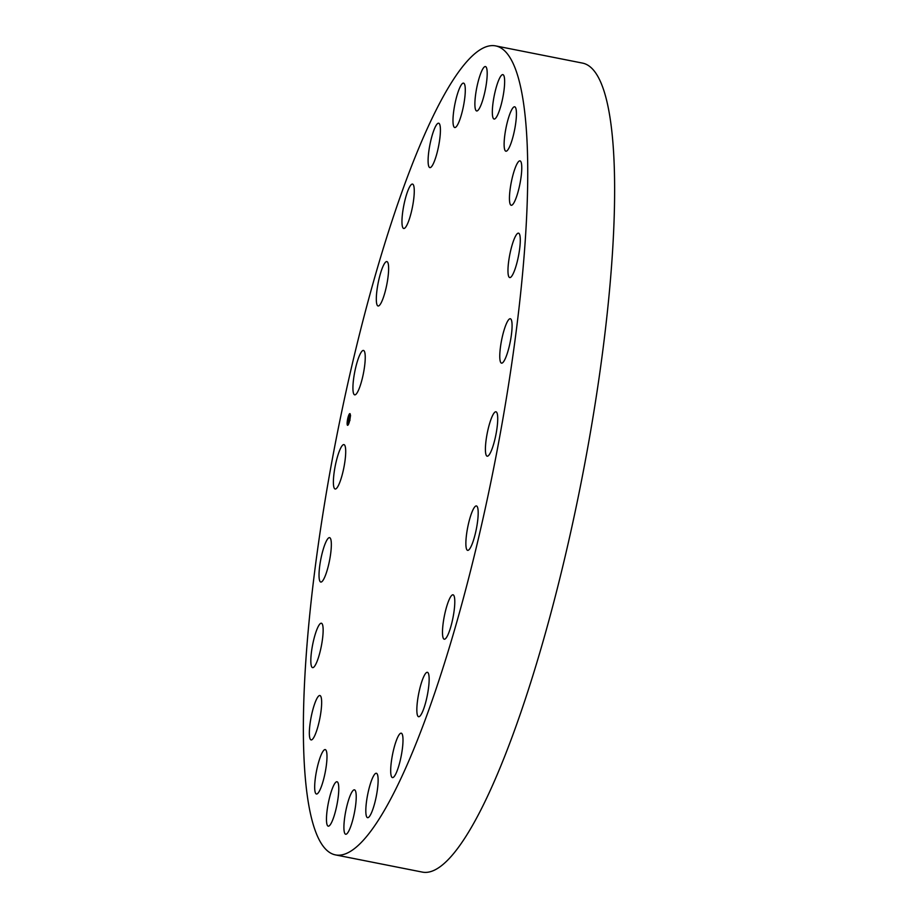 <?xml version="1.0" encoding="UTF-8"?>
<svg xmlns="http://www.w3.org/2000/svg" width="918" height="918" viewBox="0 0 918 918"><rect width="100%" height="100%" fill="white"/><g stroke="black" fill="none" stroke-linecap="round" stroke-linejoin="round"><path stroke-width="1.38" d="M359.684 387.235A22.629 4.395 101.2 0 1 354.692 394.855A22.629 4.395 101.2 0 1 353.292 381.463A22.629 4.395 101.2 0 1 358.479 358.054A22.629 4.395 101.2 0 1 363.482 350.446A22.629 4.395 101.2 0 1 364.871 363.838A22.629 4.395 101.2 0 1 359.684 387.235M495.64 45.9L582.528 63.101A412.354 80.096 101.2 0 1 614.096 162.325A412.354 80.096 101.2 0 1 549.905 616.793A412.354 80.096 101.2 0 1 422.36 872.1L335.472 854.899A412.354 80.096 101.2 0 1 303.904 755.675A412.354 80.096 101.2 0 1 368.095 301.207A412.354 80.096 101.2 0 1 495.64 45.9A412.354 80.096 101.2 0 1 527.207 145.124A412.354 80.096 101.2 0 1 463.016 599.592A412.354 80.096 101.2 0 1 335.472 854.899M449.648 598.582A22.629 4.395 101.2 0 1 453.033 594.807A22.629 4.395 101.2 0 1 454.1 610.929A22.629 4.395 101.2 0 1 447.628 635.44A22.629 4.395 101.2 0 1 444.243 639.215A22.629 4.395 101.2 0 1 443.176 623.092A22.629 4.395 101.2 0 1 449.648 598.582M405.572 227.297A22.629 4.395 101.2 0 1 403.713 228.49A22.629 4.395 101.2 0 1 403.071 209.522A22.629 4.395 101.2 0 1 410.656 185.264A22.629 4.395 101.2 0 1 412.515 184.082A22.629 4.395 101.2 0 1 413.157 203.05A22.629 4.395 101.2 0 1 405.572 227.297M425.539 673.502A22.629 4.395 101.2 0 1 427.386 672.309A22.629 4.395 101.2 0 1 428.04 691.277A22.629 4.395 101.2 0 1 420.455 715.535A22.629 4.395 101.2 0 1 418.597 716.717A22.629 4.395 101.2 0 1 417.954 697.749A22.629 4.395 101.2 0 1 425.539 673.502M430.358 167.581A22.629 4.395 101.2 0 1 429.865 167.615A22.629 4.395 101.2 0 1 429.716 145.755A22.629 4.395 101.2 0 1 438.173 123.242A22.629 4.395 101.2 0 1 438.655 123.207A22.629 4.395 101.2 0 1 438.804 145.078A22.629 4.395 101.2 0 1 430.358 167.581M400.753 733.218A22.629 4.395 101.2 0 1 401.246 733.184A22.629 4.395 101.2 0 1 401.384 755.044A22.629 4.395 101.2 0 1 392.938 777.557A22.629 4.395 101.2 0 1 392.456 777.592A22.629 4.395 101.2 0 1 392.307 755.721A22.629 4.395 101.2 0 1 400.753 733.218M454.135 127.132A22.629 4.395 101.2 0 1 455.179 102.759A22.629 4.395 101.2 0 1 463.533 83.125A22.629 4.395 101.2 0 1 464.141 83.515A22.629 4.395 101.2 0 1 463.097 107.888A22.629 4.395 101.2 0 1 454.743 127.533A22.629 4.395 101.2 0 1 454.135 127.132M376.977 773.667A22.629 4.395 101.2 0 1 375.932 798.04A22.629 4.395 101.2 0 1 367.579 817.674A22.629 4.395 101.2 0 1 366.971 817.284A22.629 4.395 101.2 0 1 368.015 792.911A22.629 4.395 101.2 0 1 376.369 773.266A22.629 4.395 101.2 0 1 376.977 773.667M475.283 108.714A22.629 4.395 101.2 0 1 477.727 83.331A22.629 4.395 101.2 0 1 485.438 66.555A22.629 4.395 101.2 0 1 486.804 68.793A22.629 4.395 101.2 0 1 484.348 94.175A22.629 4.395 101.2 0 1 476.649 110.963A22.629 4.395 101.2 0 1 475.283 108.714M355.828 792.073A22.629 4.395 101.2 0 1 353.384 817.468A22.629 4.395 101.2 0 1 345.673 834.244A22.629 4.395 101.2 0 1 344.307 832.006A22.629 4.395 101.2 0 1 346.752 806.612A22.629 4.395 101.2 0 1 354.463 789.836A22.629 4.395 101.2 0 1 355.828 792.073M492.358 113.591A22.629 4.395 101.2 0 1 495.881 88.644A22.629 4.395 101.2 0 1 502.88 74.633A22.629 4.395 101.2 0 1 504.613 80.073A22.629 4.395 101.2 0 1 501.09 105.019A22.629 4.395 101.2 0 1 494.091 119.042A22.629 4.395 101.2 0 1 492.358 113.591M338.753 787.208A22.629 4.395 101.2 0 1 335.231 812.155A22.629 4.395 101.2 0 1 328.231 826.166A22.629 4.395 101.2 0 1 326.498 820.726A22.629 4.395 101.2 0 1 330.021 795.78A22.629 4.395 101.2 0 1 337.021 781.757A22.629 4.395 101.2 0 1 338.753 787.208M504.2 141.418A22.629 4.395 101.2 0 1 508.423 118.192A22.629 4.395 101.2 0 1 514.665 106.798A22.629 4.395 101.2 0 1 516.352 116.597A22.629 4.395 101.2 0 1 512.129 139.823A22.629 4.395 101.2 0 1 505.875 151.206A22.629 4.395 101.2 0 1 504.2 141.418M326.911 759.381A22.629 4.395 101.2 0 1 322.688 782.606A22.629 4.395 101.2 0 1 316.446 794.001A22.629 4.395 101.2 0 1 314.759 784.201A22.629 4.395 101.2 0 1 318.982 760.976A22.629 4.395 101.2 0 1 325.236 749.593A22.629 4.395 101.2 0 1 326.911 759.381M509.995 190.29A22.629 4.395 101.2 0 1 520.001 160.879A22.629 4.395 101.2 0 1 521.217 175.866A22.629 4.395 101.2 0 1 511.211 205.276A22.629 4.395 101.2 0 1 509.995 190.29M321.105 710.509A22.629 4.395 101.2 0 1 311.11 739.919A22.629 4.395 101.2 0 1 309.894 724.933A22.629 4.395 101.2 0 1 319.9 695.523A22.629 4.395 101.2 0 1 321.105 710.509M509.364 256.902A22.629 4.395 101.2 0 1 518.521 233.161A22.629 4.395 101.2 0 1 518.888 253.838A22.629 4.395 101.2 0 1 509.731 277.569A22.629 4.395 101.2 0 1 509.364 256.902M321.748 643.897A22.629 4.395 101.2 0 1 312.59 667.638A22.629 4.395 101.2 0 1 312.223 646.96A22.629 4.395 101.2 0 1 321.38 623.23A22.629 4.395 101.2 0 1 321.748 643.897M502.341 336.688A22.629 4.395 101.2 0 1 510.316 318.753A22.629 4.395 101.2 0 1 509.513 345.214A22.629 4.395 101.2 0 1 501.526 363.149A22.629 4.395 101.2 0 1 502.341 336.688M328.77 564.111A22.629 4.395 101.2 0 1 320.795 582.046A22.629 4.395 101.2 0 1 321.598 555.585A22.629 4.395 101.2 0 1 329.585 537.65A22.629 4.395 101.2 0 1 328.77 564.111M489.397 424.231A22.629 4.395 101.2 0 1 495.961 411.792A22.629 4.395 101.2 0 1 493.735 443.75A22.629 4.395 101.2 0 1 487.171 456.189A22.629 4.395 101.2 0 1 489.397 424.231M341.714 476.568A22.629 4.395 101.2 0 1 335.15 489.007A22.629 4.395 101.2 0 1 337.376 457.049A22.629 4.395 101.2 0 1 343.94 444.599A22.629 4.395 101.2 0 1 341.714 476.568M471.427 513.552A22.629 4.395 101.2 0 1 476.419 505.944A22.629 4.395 101.2 0 1 477.819 519.336A22.629 4.395 101.2 0 1 472.632 542.745A22.629 4.395 101.2 0 1 467.629 550.352A22.629 4.395 101.2 0 1 466.241 536.961A22.629 4.395 101.2 0 1 471.427 513.552M381.463 302.217A22.629 4.395 101.2 0 1 378.078 305.992A22.629 4.395 101.2 0 1 377.011 289.87A22.629 4.395 101.2 0 1 383.483 265.359A22.629 4.395 101.2 0 1 386.868 261.584A22.629 4.395 101.2 0 1 387.935 277.706A22.629 4.395 101.2 0 1 381.463 302.217M349.953 413.639A5.956 1.159 101.2 0 1 349.85 419.824A5.956 1.159 101.2 0 1 347.589 425.309A5.956 1.159 101.2 0 1 347.532 425.298A5.956 1.159 101.2 0 1 347.635 419.101A5.956 1.159 101.2 0 1 349.896 413.616A5.956 1.159 101.2 0 1 349.953 413.639M350.056 413.72A5.956 1.159 -78.8 0 0 349.138 415.154M347.474 423.232A5.956 1.159 -78.8 0 0 347.578 424.782M350.343 415.762A4.693 0.907 -78.8 0 0 350.045 414.936A4.693 0.907 -78.8 0 0 349.999 414.925A4.693 0.907 -78.8 0 0 349.965 414.925L349.655 414.856A4.693 0.907 101.2 0 1 349.701 414.867A4.693 0.907 101.2 0 1 349.62 419.744A4.693 0.907 101.2 0 1 347.83 424.07A4.693 0.907 101.2 0 1 347.876 419.182A4.693 0.907 101.2 0 1 349.655 414.856M347.83 424.07A4.693 0.907 101.2 0 1 347.796 424.059L348.174 424.139A4.693 0.907 -78.8 0 0 348.174 424.139A4.693 0.907 -78.8 0 0 348.611 423.818L348.737 423.106L348.691 423.841M348.083 424.391L347.945 425.103M349.069 419.618L349.288 418.333L348.668 418.344L349.689 416.565L349.069 419.618M349.207 418.493L348.565 418.631L348.863 417.277L348.611 418.493L349.299 418.482M349.012 419.847L348.473 422.498L348.174 420.754L348.438 419.503L349.012 419.847M348.347 421.282L348.392 419.537L348.347 421.282M349.988 420.329L349.781 419.56L349.758 420.283M348.06 419.434L347.853 418.665L347.83 419.388M347.222 423.187L347.371 422.475L347.578 423.255M350.607 415.808L350.114 416.451L350.366 415.762M348.897 415.108L348.748 415.82L349.242 415.177"/></g></svg>
